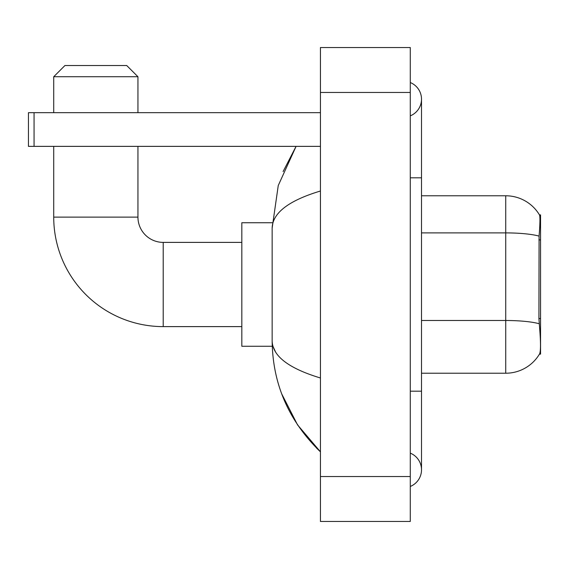 <?xml version="1.0" encoding="UTF-8"?>
<svg xmlns="http://www.w3.org/2000/svg" width="569" height="569" viewBox="0 0 569 569"><rect width="100%" height="100%" fill="white"/><g stroke="black" fill="none" stroke-linecap="round" stroke-linejoin="round"><path stroke-width="0.85" d="M540.55 318.54L538.921 318.54L539.647 328.299C540.778 342.367 540.778 350.86 539.647 353.79L539.448 354.124L540.55 354.124L540.55 214.876L539.526 215.011A39.304 39.304 0 0 0 505.734 195.779A39.304 39.304 0 0 1 539.448 214.876A39.304 39.304 0 0 0 505.734 195.779L421.508 195.779M539.647 353.79A39.304 39.304 0 0 1 505.734 373.221L421.508 373.221M538.921 318.54L539.085 236.114C540.052 223.902 540.201 216.867 539.526 215.011A39.304 39.304 0 0 0 505.734 195.779L505.734 232.899L421.508 232.899M241.825 326.613L163.211 326.613A109.497 109.497 0 0 1 53.721 217.116L53.721 146.368M163.211 326.613L163.211 242.387A25.271 25.271 0 0 1 137.947 217.116L137.947 146.368M64.951 65.513L126.716 65.513L137.947 76.737L53.721 76.737L64.951 65.513M137.947 112.676L137.947 76.737M53.721 112.676L53.721 76.737M272.245 222.735L241.825 222.735L241.825 346.265L272.245 346.265M34.062 146.368L28.45 146.368L28.45 112.676L34.062 112.676L34.062 146.368L320.439 146.368M320.439 112.676L34.062 112.676M410.277 391.188L421.508 391.188L421.508 99.198A17.966 17.966 0 0 1 410.277 115.856A17.966 17.966 0 0 0 410.277 82.541A17.966 17.966 0 0 1 421.508 99.198A17.966 17.966 0 0 0 410.277 82.541A17.966 17.966 0 0 1 421.508 99.198M410.277 486.459A17.966 17.966 0 0 0 410.277 453.144A17.966 17.966 0 0 1 410.277 486.459A17.966 17.966 0 0 0 421.508 469.802A17.966 17.966 0 0 1 410.277 486.459M320.439 191.006C288.675 200.58 272.572 212.955 272.146 228.119L272.146 340.881C272.508 355.995 288.604 368.363 320.439 377.994M320.439 521.46L410.277 521.46L410.277 47.54L320.439 47.54L320.439 521.46M272.146 228.119L278.255 185.515L296.079 146.368L283.085 171.589M281.719 393.904L297.559 424.901L320.439 451.829C288.725 421.046 272.629 384.061 272.146 340.881M275.517 351.884L272.942 346.265M540.55 239.926L538.921 239.926M505.734 373.221L505.734 232.899A39.304 6.828 180 0 1 539.085 236.114M539.206 323.747A39.304 6.828 180 0 0 505.734 320.496L421.508 320.496M53.721 217.116L137.947 217.116M410.277 177.812L421.508 177.812M320.439 476.538L410.277 476.538M320.439 92.463L410.277 92.463M241.825 242.387L163.211 242.387M421.508 391.188L421.508 469.802M320.439 451.829L316.528 448.059"/></g></svg>
